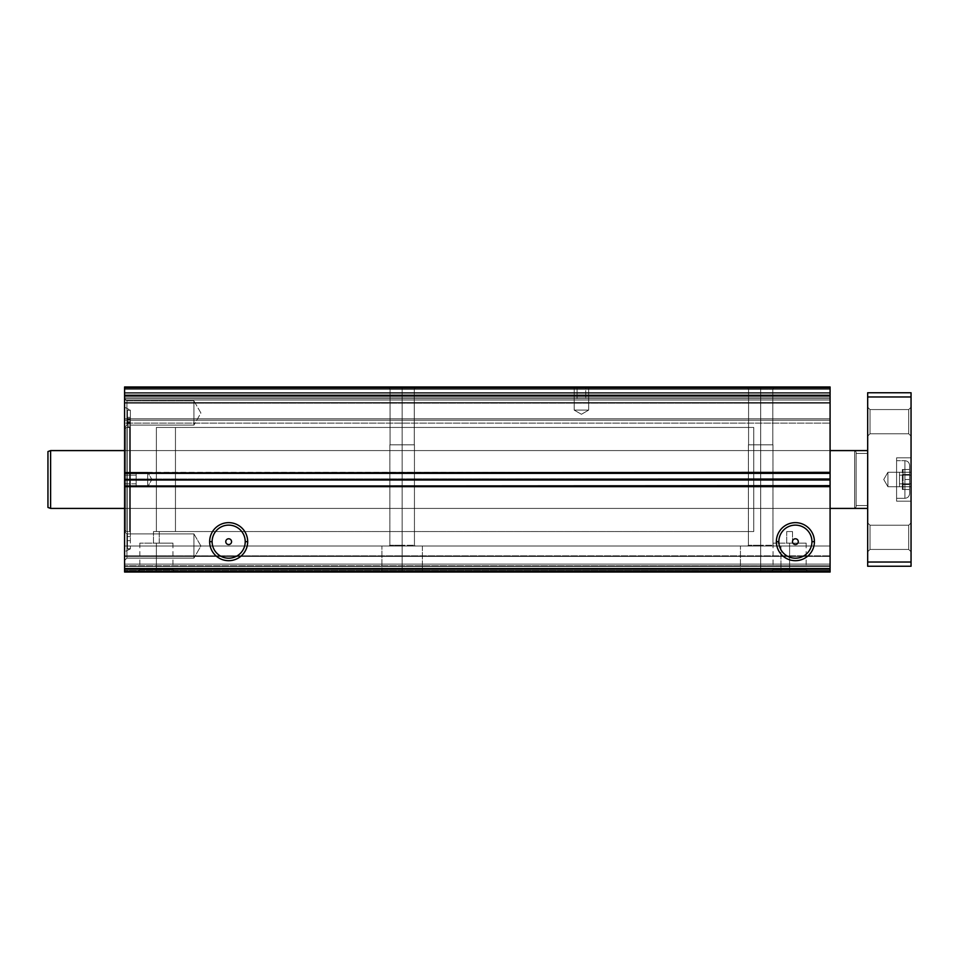 <?xml version="1.0" encoding="UTF-8"?>
<svg xmlns="http://www.w3.org/2000/svg" width="959" height="959" viewBox="0 0 959 959"><rect width="100%" height="100%" fill="white"/><g stroke="black" fill="none" stroke-linecap="round" stroke-linejoin="round"><path stroke-width="0.72" stroke-dasharray="4.79 3.6" d="M574.189 410.104L581.43 414.276L588.658 410.104L574.189 410.104L574.189 398.536L588.658 398.536L588.658 410.104L574.189 410.104L581.43 414.276L588.658 410.104L574.189 410.104L574.189 386.968L588.658 386.968L588.658 410.104L574.189 410.104L588.658 410.104L588.658 386.968L574.189 386.968L574.189 410.104L588.658 410.104L581.43 414.276L574.189 410.104L588.658 410.104L588.658 398.536L574.189 398.536L588.658 398.536L574.189 398.536L588.658 398.536L574.189 398.536L574.189 386.968L577.09 386.968L577.09 398.536L577.09 386.968L585.757 386.968L585.757 398.536L585.757 386.968L588.658 386.968L588.658 398.536L588.658 386.968L588.658 398.536L588.658 386.968L585.757 386.968L585.757 398.536L574.189 398.536L585.757 398.536L585.757 386.968L577.09 386.968L577.09 398.536L577.09 386.968L574.189 386.968L574.189 410.104L588.658 410.104L581.43 414.276L574.189 410.104M830.086 479.5L124.574 479.5L124.574 450.586L124.574 479.5L830.086 479.5L830.086 450.586L830.086 479.5L124.574 479.5L124.574 450.586L124.574 479.5L830.086 479.5L830.086 450.586L830.086 508.414L753.75 508.414L753.75 450.586L830.086 450.586L830.086 508.414L830.086 450.586L753.75 450.586L753.75 508.414L830.086 508.414L830.086 479.5L124.574 479.5L124.574 472.272L124.574 479.5L147.71 479.5L124.574 479.5L126.025 479.5L126.025 531.55L126.025 479.5L124.574 479.5L124.574 530.099L124.574 428.901L124.574 479.5L126.025 479.5L126.025 531.55L129.633 531.55L129.633 427.45L126.025 427.45L126.025 479.5L126.025 427.45L129.633 427.45L129.633 479.5L130.352 479.5L130.352 426.731L130.352 479.5L129.633 479.5L129.633 427.45L129.633 531.55L129.633 479.5L130.352 479.5L129.633 479.5L129.633 531.55L126.025 531.55L126.025 479.5L124.574 479.5L124.574 428.901L124.574 530.099L124.574 479.5L147.71 479.5L147.71 472.272L147.71 479.5L151.882 479.5L147.71 479.5L147.71 472.272L147.71 486.728L136.142 486.728L136.142 472.272L147.71 472.272L147.71 486.728L147.71 472.272L151.882 479.5L147.71 486.728L151.882 479.5L147.71 472.272L147.71 486.728L147.71 472.272L136.142 472.272L136.142 486.728L147.71 486.728L147.71 479.5L151.882 479.5L147.71 479.5L147.71 486.728L147.71 479.5L124.574 479.5L124.574 486.728L136.142 486.728L136.142 472.272L136.142 486.728L136.142 472.272L136.142 486.728L136.142 483.839L124.574 483.839L124.574 486.728L136.142 486.728L124.574 486.728L124.574 483.839L136.142 483.839L136.142 486.728L124.574 486.728L124.574 479.5L830.086 479.5L830.086 508.414L830.086 479.5L124.574 479.5L124.574 508.414L124.574 479.5L830.086 479.5L124.574 479.5L124.574 395.647L830.086 395.647L830.086 472.343L124.574 472.343L830.086 472.343L124.574 472.847L830.086 472.847L124.574 473.35L830.086 473.35L830.086 478.997L124.574 478.997L830.086 478.997L830.086 480.003L124.574 480.003L830.086 479.5L830.086 395.647L124.574 395.647L124.574 386.968L830.086 386.968L124.574 386.968L124.574 388.419L124.574 386.968L830.086 386.968L830.086 388.419L124.574 388.419L830.086 388.419L830.086 397.098L124.574 397.098L124.574 388.419L124.574 397.098L830.086 397.098L830.086 398.536L124.574 398.536L126.924 400.886L126.924 425.101L124.574 427.45L124.574 398.536L126.924 400.886L193.922 400.886L193.922 425.101L126.924 425.101L126.924 400.886L126.924 425.101L124.574 427.45L124.574 398.536L124.574 427.45L126.924 425.101L126.924 400.886L193.922 400.886L200.91 412.993L193.922 425.101L193.922 400.886L193.922 425.101L126.924 425.101L193.922 425.101L193.922 400.886L200.91 412.993L193.922 425.101L200.91 412.993L193.922 400.886L193.922 425.101L193.922 400.886L126.924 400.886L126.924 425.101L126.924 400.886L124.574 398.536L124.574 427.45L126.924 425.101L193.922 425.101L200.91 412.993L193.922 400.886L193.922 425.101L193.922 400.886L126.924 400.886L126.924 425.101L126.924 400.886L124.574 398.536L124.574 397.098L124.574 398.536L830.086 398.536L124.574 398.536L830.086 398.536L830.086 399.987L124.574 399.987L124.574 398.536L124.574 399.987L830.086 399.987L830.086 418.783L124.574 418.783L124.574 399.987L124.574 418.783L830.086 418.783L830.086 420.222L124.574 420.222L124.574 418.783L124.574 420.222L830.086 420.222L124.574 420.222L830.086 420.222L830.086 423.111L124.574 423.111L124.574 420.222L124.574 423.111L830.086 423.111L124.574 423.111L830.086 423.111L830.086 420.222L124.574 420.222L830.086 420.222L124.574 420.222L830.086 420.222L830.086 418.783L124.574 418.783L830.086 418.783L830.086 399.987L124.574 399.987L830.086 399.987L830.086 398.536L124.574 398.536L830.086 398.536L124.574 398.536L830.086 398.536L830.086 397.098L124.574 397.098L830.086 397.098L830.086 388.419L124.574 388.419L830.086 388.419L830.086 386.968L124.574 386.968L830.086 386.968L124.574 386.968L124.574 387.844L124.574 386.968L830.086 386.968L830.086 387.844L124.574 387.844L830.086 387.844L124.574 387.844L830.086 387.844L830.086 392.615L124.574 392.615L124.574 387.844L124.574 392.615L830.086 392.615L124.574 392.615L830.086 392.615L124.574 393.19L830.086 393.19L830.086 402.588L124.574 402.588L124.574 393.19L124.574 402.588L830.086 403.164L124.574 403.164L830.086 403.164L124.574 403.164L830.086 403.164L124.574 402.588L830.086 402.588L830.086 393.19L124.574 393.19L830.086 393.19L124.574 392.615L830.086 392.615L124.574 392.615L830.086 392.615L830.086 388.419L124.574 388.419L830.086 387.844L124.574 387.844L830.086 387.844L124.574 387.844L830.086 387.844L830.086 389.282L124.574 389.282L124.574 387.844L124.574 389.282L830.086 389.282L830.086 394.88L124.574 394.88L124.574 389.282L124.574 394.88L124.574 392.758L124.574 394.88L830.086 394.88L830.086 392.758L830.086 394.88L124.574 394.88L830.086 394.88L830.086 389.282L124.574 389.282L830.086 389.282L830.086 387.844L124.574 387.844L830.086 387.844L124.574 387.844L830.086 387.844L124.574 387.844L830.086 388.419L830.086 392.615L124.574 392.615L124.574 388.419L124.574 392.615L830.086 392.615L124.574 392.615L830.086 392.615L124.574 392.615L830.086 393.19L830.086 402.588L124.574 402.588L124.574 393.19L124.574 402.588L830.086 402.588L124.574 403.164L830.086 403.164L124.574 403.164L830.086 403.164L124.574 402.588L830.086 402.588L830.086 393.19L124.574 393.19L830.086 393.19L124.574 392.615L830.086 392.615L124.574 392.615L830.086 392.615L830.086 388.419L124.574 388.419L830.086 388.419L124.574 387.844L830.086 387.844L124.574 387.844L830.086 387.844L830.086 386.968L124.574 386.968L830.086 386.968L124.574 386.968L124.574 388.419L124.574 386.968L830.086 386.968L830.086 388.419L124.574 388.419L830.086 388.419L830.086 397.098L124.574 397.098L124.574 388.419L124.574 397.098L830.086 397.098L830.086 398.536L124.574 398.536L124.574 397.098L124.574 398.536L830.086 398.536L124.574 398.536L830.086 398.536L830.086 399.987L124.574 399.987L124.574 398.536L124.574 399.987L830.086 399.987L830.086 418.783L124.574 418.783L124.574 399.987L124.574 418.783L830.086 418.783L830.086 420.222L124.574 420.222L124.574 418.783L124.574 420.222L830.086 420.222L124.574 420.222L830.086 420.222L830.086 423.111L124.574 423.111L124.574 420.222L124.574 423.111L830.086 423.111L124.574 423.111L830.086 423.111L830.086 420.222L124.574 420.222L830.086 420.222L124.574 420.222L830.086 420.222L830.086 418.783L124.574 418.783L830.086 418.783L830.086 399.987L124.574 399.987L830.086 399.987L830.086 398.536L124.574 398.536L830.086 398.536L124.574 398.536L830.086 398.536L830.086 397.098L124.574 397.098L830.086 397.098L830.086 388.419L124.574 388.419L830.086 388.419L830.086 386.968L124.574 386.968L830.086 386.968L124.574 386.968L124.574 480.003L830.086 480.003L830.086 485.65L124.574 485.65L124.574 480.003L124.574 485.65L830.086 485.65L124.574 485.65L830.086 486.153L124.574 486.153L830.086 486.657L830.086 568.555L124.574 568.555L124.574 486.657L124.574 568.555L830.086 568.555L830.086 572.032L124.574 572.032L124.574 568.555L124.574 572.032L830.086 572.032L124.574 572.032L830.086 572.032L830.086 546.007L124.574 546.007L124.574 572.032L124.574 546.007L830.086 546.007L124.574 546.007L830.086 546.007L830.086 572.032L124.574 572.032L830.086 572.032L124.574 572.032L830.086 572.032L830.086 571.156L124.574 571.156L124.574 572.032L124.574 571.156L830.086 571.156L124.574 571.156L830.086 571.156L124.574 571.156L830.086 570.581L830.086 566.385L124.574 566.385L124.574 570.581L124.574 566.385L830.086 566.385L124.574 566.385L830.086 566.385L124.574 566.385L830.086 565.81L830.086 556.412L124.574 556.412L124.574 565.81L124.574 556.412L830.086 556.412L124.574 555.836L830.086 555.836L124.574 555.836L830.086 555.836L124.574 556.412L830.086 556.412L830.086 565.81L124.574 565.81L830.086 565.81L124.574 566.385L830.086 566.385L124.574 566.385L830.086 566.385L830.086 570.581L124.574 570.581L830.086 571.156L124.574 571.156L830.086 571.156L124.574 571.156L830.086 571.156L830.086 569.718L124.574 569.718L124.574 571.156L124.574 569.718L830.086 569.718L830.086 564.12L124.574 564.12L124.574 569.718L124.574 564.12L124.574 566.242L124.574 564.12L830.086 564.12L830.086 566.242L830.086 564.12L124.574 564.12L830.086 564.12L830.086 569.718L124.574 569.718L830.086 569.718L830.086 571.156L124.574 571.156L830.086 571.156L124.574 571.156L830.086 571.156L124.574 571.156L830.086 570.581L830.086 566.385L124.574 566.385L124.574 570.581L124.574 566.385L830.086 566.385L124.574 566.385L830.086 566.385L124.574 566.385L830.086 565.81L830.086 556.412L124.574 556.412L124.574 565.81L124.574 556.412L830.086 556.412L124.574 555.836L830.086 555.836L124.574 555.836L830.086 555.836L124.574 556.412L830.086 556.412L830.086 565.81L124.574 565.81L830.086 565.81L124.574 566.385L830.086 566.385L124.574 566.385L830.086 566.385L830.086 570.581L124.574 570.581L830.086 570.581L124.574 571.156L830.086 571.156L124.574 571.156L830.086 571.156L830.086 572.032L124.574 572.032L830.086 572.032L830.086 555.836L830.086 564.12C830.086 566.937 830.086 566.937 830.086 564.12L830.086 479.5C830.086 516.637 830.086 516.637 830.086 479.5C830.086 442.363 830.086 442.363 830.086 479.5C830.086 516.637 830.086 516.637 830.086 479.5C830.086 442.363 830.086 442.363 830.086 479.5M760.691 570.869L760.691 572.032L739.293 572.032L760.691 572.032L760.691 570.869L740.456 570.869L760.691 570.869L740.456 570.869L760.691 570.869L760.691 546.007L760.691 572.032L739.293 572.032L760.691 572.032L760.691 570.869L740.456 570.869L760.691 570.869L740.456 570.869L760.691 570.869L760.691 546.007L740.456 546.007L760.691 546.007L747.684 546.007L760.691 546.007L760.691 545.275L760.691 570.869L760.691 546.007L740.456 546.007L760.691 546.007L747.684 546.007L760.691 546.007L760.691 545.275L748.404 545.275L760.691 545.275L748.404 545.275L760.691 545.275L760.691 444.808L760.691 546.007L760.691 545.275L748.404 545.275L760.691 545.275L748.404 545.275L760.691 545.275L760.691 444.808L748.404 444.808L760.691 444.808L748.583 444.808L760.691 444.808L760.691 389.318L760.691 545.275L760.691 444.808L748.404 444.808L760.691 444.808L748.583 444.808L760.691 444.808L760.691 389.318L748.583 389.318L760.691 389.318L748.583 389.318L760.691 389.318L760.691 386.968L760.691 444.808L760.691 389.318L748.583 389.318L760.691 389.318L748.583 389.318L760.691 389.318L760.691 386.968L746.234 386.968L760.691 386.968L760.691 389.318L760.691 386.968L746.234 386.968L775.148 386.968L760.691 386.968L760.691 389.318L772.798 389.318L760.691 389.318L772.798 389.318L760.691 389.318L760.691 444.808L772.798 444.808L760.691 444.808C744.915 444.808 744.915 444.808 760.691 444.808C776.478 444.808 776.478 444.808 760.691 444.808C745.143 444.808 745.143 444.808 760.691 444.808C776.251 444.808 776.251 444.808 760.691 444.808L772.978 444.808L760.691 444.808L760.691 545.275L772.978 545.275L760.691 545.275L772.978 545.275L760.691 545.275L760.691 546.007L773.709 546.007L760.691 546.007C734.69 546.007 734.69 546.007 760.691 546.007C786.692 546.007 786.692 546.007 760.691 546.007C743.98 546.007 743.98 546.007 760.691 546.007C777.413 546.007 777.413 546.007 760.691 546.007L780.938 546.007L760.691 546.007L760.691 570.869L780.938 570.869L760.691 570.869L780.938 570.869L760.691 570.869L760.691 572.032L760.691 386.968L775.148 386.968L760.691 386.968L760.691 389.318L772.798 389.318L760.691 389.318L772.798 389.318L760.691 389.318L760.691 444.808L772.798 444.808L760.691 444.808C744.915 444.808 744.915 444.808 760.691 444.808C776.478 444.808 776.478 444.808 760.691 444.808C745.143 444.808 745.143 444.808 760.691 444.808C776.251 444.808 776.251 444.808 760.691 444.808L772.978 444.808L760.691 444.808L760.691 545.275L772.978 545.275L760.691 545.275L772.978 545.275L760.691 545.275L760.691 546.007L773.709 546.007L760.691 546.007C734.69 546.007 734.69 546.007 760.691 546.007C786.692 546.007 786.692 546.007 760.691 546.007C743.98 546.007 743.98 546.007 760.691 546.007C777.413 546.007 777.413 546.007 760.691 546.007L780.938 546.007L760.691 546.007L760.691 570.869L780.938 570.869L760.691 570.869L780.938 570.869L760.691 570.869L760.691 572.032L782.088 572.032L760.691 572.032L760.691 570.869M402.157 570.869L402.157 572.032L380.759 572.032L402.157 572.032L402.157 570.869L381.91 570.869L402.157 570.869L381.91 570.869L402.157 570.869L402.157 546.007L402.157 572.032L380.759 572.032L402.157 572.032L402.157 570.869L381.91 570.869L402.157 570.869L381.91 570.869L402.157 570.869L402.157 546.007L381.91 546.007L402.157 546.007L389.138 546.007L402.157 546.007L402.157 545.275L402.157 570.869L402.157 546.007L381.91 546.007L402.157 546.007L389.138 546.007L402.157 546.007L402.157 545.275L389.869 545.275L402.157 545.275L389.869 545.275L402.157 545.275L402.157 444.808L402.157 546.007L402.157 545.275L389.869 545.275L402.157 545.275L389.869 545.275L402.157 545.275L402.157 444.808L389.869 444.808L402.157 444.808L390.049 444.808L402.157 444.808L402.157 389.318L402.157 545.275L402.157 444.808L389.869 444.808L402.157 444.808L390.049 444.808L402.157 444.808L402.157 389.318L390.049 389.318L402.157 389.318L390.049 389.318L402.157 389.318L402.157 386.968L402.157 444.808L402.157 389.318L390.049 389.318L402.157 389.318L390.049 389.318L402.157 389.318L402.157 386.968L387.7 386.968L402.157 386.968L402.157 389.318L402.157 386.968L387.7 386.968L416.614 386.968L402.157 386.968L402.157 389.318L414.264 389.318L402.157 389.318L414.264 389.318L402.157 389.318L402.157 444.808L414.264 444.808L402.157 444.808C386.369 444.808 386.369 444.808 402.157 444.808C417.944 444.808 417.944 444.808 402.157 444.808C386.597 444.808 386.597 444.808 402.157 444.808C417.704 444.808 417.704 444.808 402.157 444.808L414.444 444.808L402.157 444.808L402.157 545.275L414.444 545.275L402.157 545.275L414.444 545.275L402.157 545.275L402.157 546.007L415.163 546.007L402.157 546.007C376.156 546.007 376.156 546.007 402.157 546.007C428.158 546.007 428.158 546.007 402.157 546.007C385.434 546.007 385.434 546.007 402.157 546.007C418.867 546.007 418.867 546.007 402.157 546.007L422.392 546.007L402.157 546.007L402.157 570.869L422.392 570.869L402.157 570.869L422.392 570.869L402.157 570.869L402.157 572.032L402.157 386.968L416.614 386.968L402.157 386.968L402.157 389.318L414.264 389.318L402.157 389.318L414.264 389.318L402.157 389.318L402.157 444.808L414.264 444.808L402.157 444.808C386.369 444.808 386.369 444.808 402.157 444.808C417.944 444.808 417.944 444.808 402.157 444.808C386.597 444.808 386.597 444.808 402.157 444.808C417.704 444.808 417.704 444.808 402.157 444.808L414.444 444.808L402.157 444.808L402.157 545.275L414.444 545.275L402.157 545.275L414.444 545.275L402.157 545.275L402.157 546.007L415.163 546.007L402.157 546.007C376.156 546.007 376.156 546.007 402.157 546.007C428.158 546.007 428.158 546.007 402.157 546.007C385.434 546.007 385.434 546.007 402.157 546.007C418.867 546.007 418.867 546.007 402.157 546.007L422.392 546.007L402.157 546.007L402.157 570.869L422.392 570.869L402.157 570.869L422.392 570.869L402.157 570.869L402.157 572.032L423.554 572.032L402.157 572.032L402.157 570.869M156.377 569.55L156.377 572.032L137.353 572.032L156.377 572.032L156.377 569.55L139.834 569.55L156.377 569.55L139.834 569.55L156.377 569.55L156.377 543.118L156.377 569.55L156.377 543.118L139.834 543.118L156.377 543.118C135.123 543.118 135.123 543.118 156.377 543.118C177.631 543.118 177.631 543.118 156.377 543.118L172.932 543.118L156.377 543.118L156.377 569.55L172.932 569.55L156.377 569.55L172.932 569.55L156.377 569.55L156.377 572.032L156.377 569.55M789.605 569.55L789.605 572.032L770.592 572.032L789.605 572.032L789.605 569.55L773.062 569.55L789.605 569.55L773.062 569.55L789.605 569.55L789.605 543.118L789.605 569.55L789.605 543.118L773.062 543.118L789.605 543.118C768.351 543.118 768.351 543.118 789.605 543.118C810.858 543.118 810.858 543.118 789.605 543.118L806.159 543.118L789.605 543.118L789.605 569.55L806.159 569.55L789.605 569.55L806.159 569.55L789.605 569.55L789.605 572.032L789.605 569.55M159.266 543.118L159.266 531.55L153.488 531.55L153.488 543.118L159.266 543.118L153.488 543.118L153.488 531.55L159.266 531.55L159.266 543.118L153.488 543.118L159.266 543.118M792.506 543.118L792.506 531.55L786.716 531.55L786.716 543.118L792.506 543.118L786.716 543.118L786.716 531.55L792.506 531.55L792.506 543.118L786.716 543.118L792.506 543.118M126.924 558.114L124.574 560.464L124.574 531.55L126.924 533.899L126.924 558.114L126.924 533.899L193.922 533.899L193.922 558.114L126.924 558.114L124.574 560.464L124.574 531.55L126.924 533.899L126.924 558.114L126.924 533.899L193.922 533.899L200.91 546.007L193.922 558.114L193.922 533.899L193.922 558.114L126.924 558.114L193.922 558.114L193.922 533.899L200.91 546.007L193.922 558.114L200.91 546.007L193.922 533.899L193.922 558.114L193.922 533.899L126.924 533.899L126.924 558.114L126.924 533.899L124.574 531.55L124.574 560.464L126.924 558.114L193.922 558.114L200.91 546.007L193.922 533.899L193.922 558.114L193.922 533.899L126.924 533.899L126.924 558.114L126.924 533.899L124.574 531.55L124.574 560.464L126.924 558.114M130.352 548.896L124.574 551.785L124.574 407.215L130.352 410.104L130.352 548.896L130.352 410.26L130.352 548.74L127.463 548.74L127.463 410.26L130.352 410.104L130.352 418.532L130.352 410.26L127.463 410.26L127.463 418.532L130.352 418.532L130.352 536.584L127.463 536.584L127.463 422.416L130.352 422.416L130.352 536.584L130.352 410.26L130.352 418.532L127.463 418.532L127.463 426.731L127.463 423.698L130.352 423.698L130.352 418.532L130.352 426.731L130.352 423.698L127.463 423.698L127.463 422.176L130.352 422.416L130.352 423.698L130.352 422.176L127.463 422.416L127.463 540.648L127.463 536.584L130.352 536.584L130.352 422.416L127.463 422.416L127.463 423.698L130.352 423.698L127.463 423.698L127.463 418.532L130.352 418.532L127.463 418.532L127.463 410.26L130.352 410.26L127.463 410.26L127.463 548.896L130.352 548.896L130.352 410.104L124.574 407.215L124.574 551.785L130.352 548.896L127.463 548.896M127.463 419.503L130.352 419.503L130.352 421.672L130.352 419.503L127.463 419.503L127.463 421.672L127.463 419.503L130.352 419.503L130.352 421.672L130.352 419.503L127.463 419.503L127.463 421.672L127.463 417.333L127.463 419.503L130.352 419.503L127.463 419.503L127.463 417.333L127.463 419.503L130.352 419.503L130.352 417.333L130.352 419.503L127.463 419.503C127.463 416.721 127.463 416.721 127.463 419.503C127.463 422.284 127.463 422.284 127.463 419.503C127.463 416.721 127.463 416.721 127.463 419.503C127.463 422.284 127.463 422.284 127.463 419.503M778.84 541.667A16.543 16.543 0 0 1 795.395 525.124A16.543 16.543 0 0 1 811.937 541.667A16.543 16.543 0 0 0 795.395 525.124A16.543 16.543 0 0 0 778.84 541.667A16.543 16.543 0 0 0 795.395 558.21A16.543 16.543 0 0 0 811.937 541.667A16.543 16.543 0 0 1 795.395 558.21A16.543 16.543 0 0 1 778.84 541.667M212.119 541.667A16.543 16.543 0 0 1 228.662 525.124A16.543 16.543 0 0 1 245.216 541.667A16.543 16.543 0 0 0 228.662 525.124A16.543 16.543 0 0 0 212.119 541.667A16.543 16.543 0 0 0 228.662 558.21A16.543 16.543 0 0 0 245.216 541.667A16.543 16.543 0 0 1 228.662 558.21A16.543 16.543 0 0 1 212.119 541.667M798.284 541.667A2.889 2.889 0 0 1 795.395 544.556A2.889 2.889 0 0 1 792.506 541.667A2.889 2.889 0 0 1 795.395 538.778A2.889 2.889 0 0 1 798.284 541.667A2.889 2.889 0 0 0 795.395 538.778A2.889 2.889 0 0 0 792.506 541.667A2.889 2.889 0 0 0 795.395 544.556A2.889 2.889 0 0 0 798.284 541.667M231.563 541.667A2.889 2.889 0 0 1 228.662 544.556A2.889 2.889 0 0 1 225.773 541.667A2.889 2.889 0 0 1 228.662 538.778A2.889 2.889 0 0 1 231.563 541.667A2.889 2.889 0 0 0 228.662 538.778A2.889 2.889 0 0 0 225.773 541.667A2.889 2.889 0 0 0 228.662 544.556A2.889 2.889 0 0 0 231.563 541.667M753.75 531.55L156.377 531.55L156.377 427.45L753.75 427.45L753.75 531.55L753.75 427.45L753.75 531.55L753.75 427.45L156.377 427.45L156.377 531.55L753.75 531.55M753.75 450.586L753.75 508.414L753.75 450.586M156.377 427.45L156.377 531.55L156.377 427.45L156.377 531.55L175.461 531.55L175.461 427.45L156.377 427.45L175.461 427.45L175.461 531.55L175.461 427.45L175.461 531.55L156.377 531.55L156.377 427.45M130.352 479.5L130.352 532.269L130.352 479.5M126.025 479.5L126.025 427.45L126.025 479.5M130.352 419.503L130.352 417.333L130.352 419.503C130.352 416.721 130.352 416.721 130.352 419.503C130.352 422.284 130.352 422.284 130.352 419.503C130.352 416.721 130.352 416.721 130.352 419.503C130.352 422.284 130.352 422.284 130.352 419.503M127.463 418.532L127.463 548.74L127.463 418.532M136.142 475.161L136.142 483.839L124.574 483.839L124.574 475.161L136.142 475.161L124.574 475.161L124.574 472.272L136.142 472.272L136.142 475.161L136.142 472.272L124.574 472.272L136.142 472.272L124.574 472.272L124.574 475.161L136.142 475.161L124.574 475.161L124.574 483.839L136.142 483.839L136.142 475.161M792.506 531.55L786.716 531.55L792.506 531.55M159.266 531.55L153.488 531.55L159.266 531.55M789.605 572.032L808.629 572.032L789.605 572.032C814.047 572.032 814.047 572.032 789.605 572.032C765.174 572.032 765.174 572.032 789.605 572.032M156.377 572.032L175.401 572.032L156.377 572.032C180.807 572.032 180.807 572.032 156.377 572.032C131.946 572.032 131.946 572.032 156.377 572.032M402.157 572.032L423.554 572.032L402.157 572.032C429.632 572.032 429.632 572.032 402.157 572.032C374.669 572.032 374.669 572.032 402.157 572.032C429.632 572.032 429.632 572.032 402.157 572.032C374.669 572.032 374.669 572.032 402.157 572.032M760.691 572.032L782.088 572.032L760.691 572.032C788.178 572.032 788.178 572.032 760.691 572.032C733.215 572.032 733.215 572.032 760.691 572.032C788.178 572.032 788.178 572.032 760.691 572.032C733.215 572.032 733.215 572.032 760.691 572.032M588.658 386.968L574.189 386.968L588.658 386.968M402.157 386.968C383.588 386.968 383.588 386.968 402.157 386.968C420.725 386.968 420.725 386.968 402.157 386.968C383.588 386.968 383.588 386.968 402.157 386.968C420.725 386.968 420.725 386.968 402.157 386.968M760.691 386.968C742.122 386.968 742.122 386.968 760.691 386.968C779.259 386.968 779.259 386.968 760.691 386.968C742.122 386.968 742.122 386.968 760.691 386.968C779.259 386.968 779.259 386.968 760.691 386.968M577.09 386.968L585.757 386.968L577.09 386.968M830.086 386.968L830.086 394.88C830.086 392.063 830.086 392.063 830.086 394.88L830.086 386.968M830.086 508.414L830.086 450.586L830.086 508.414L124.574 508.414L830.086 508.414M124.574 572.032L124.574 564.12C124.574 566.937 124.574 566.937 124.574 564.12L124.574 572.032M124.574 386.968L124.574 394.88C124.574 392.063 124.574 392.063 124.574 394.88L124.574 386.968M124.574 551.785L124.574 407.215L124.574 551.785M124.574 486.728L124.574 472.272L124.574 486.728L147.71 486.728L151.882 479.5L147.71 472.272L124.574 472.272M124.574 479.5C124.574 488.79 124.574 488.79 124.574 479.5C124.574 470.21 124.574 470.21 124.574 479.5C124.574 516.637 124.574 516.637 124.574 479.5C124.574 442.363 124.574 442.363 124.574 479.5C124.574 516.637 124.574 516.637 124.574 479.5C124.574 442.363 124.574 442.363 124.574 479.5M124.574 560.464L124.574 531.55L124.574 560.464M124.574 427.45L124.574 398.536L124.574 427.45M175.461 508.414L854.661 508.414L854.661 450.586L175.461 450.586L175.461 508.414L175.461 450.586L854.661 450.586L854.661 508.414L856.111 506.963L856.111 452.037L854.661 450.586L856.111 452.037L856.111 453.475L856.111 452.037L856.111 453.475L867.679 453.475L867.679 505.525L867.679 453.475L856.111 453.475L867.679 453.475L867.679 505.525L856.111 505.525L856.111 506.963L856.111 505.525L867.679 505.525L856.111 505.525L856.111 453.475L856.111 505.525L867.679 505.525L867.679 453.475L856.111 453.475L856.111 506.963L854.661 508.414L854.661 450.586L854.661 508.414L175.461 508.414L175.461 450.586L175.461 508.414M870.029 549.435L867.679 551.785L867.679 522.871L870.029 525.22L870.029 549.435L870.029 525.22L908.7 525.22L908.7 549.435L870.029 549.435L867.679 551.785L867.679 522.871L870.029 525.22L870.029 549.435L870.029 525.22L908.7 525.22L911.05 522.871L911.05 551.785L908.7 549.435L908.7 525.22L908.7 549.435L870.029 549.435L908.7 549.435L908.7 525.22L911.05 522.871L911.05 551.785L908.7 549.435L911.05 551.785L911.05 522.871L908.7 525.22L908.7 549.435L908.7 525.22L870.029 525.22L870.029 549.435L870.029 525.22L867.679 522.871L867.679 551.785L870.029 549.435L908.7 549.435L911.05 551.785L911.05 522.871L908.7 525.22L908.7 549.435L908.7 525.22L870.029 525.22L870.029 549.435L870.029 525.22L867.679 522.871L867.679 551.785L870.029 549.435M870.029 433.78L867.679 436.129L867.679 407.215L870.029 409.565L870.029 433.78L870.029 409.565L908.7 409.565L908.7 433.78L870.029 433.78L867.679 436.129L867.679 407.215L870.029 409.565L870.029 433.78L870.029 409.565L908.7 409.565L911.05 407.215L911.05 436.129L908.7 433.78L908.7 409.565L908.7 433.78L870.029 433.78L908.7 433.78L908.7 409.565L911.05 407.215L911.05 436.129L908.7 433.78L911.05 436.129L911.05 407.215L908.7 409.565L908.7 433.78L908.7 409.565L870.029 409.565L870.029 433.78L870.029 409.565L867.679 407.215L867.679 436.129L870.029 433.78L908.7 433.78L911.05 436.129L911.05 407.215L908.7 409.565L908.7 433.78L908.7 409.565L870.029 409.565L870.029 433.78L870.029 409.565L867.679 407.215L867.679 436.129L870.029 433.78M887.914 472.272L883.742 479.5L887.914 486.728L887.914 472.272L899.482 472.272L899.482 486.728L887.914 486.728L887.914 472.272L883.742 479.5L887.914 486.728L887.914 472.272L911.05 472.272L911.05 486.728L887.914 486.728L887.914 472.272L887.914 486.728L911.05 486.728L911.05 472.272L887.914 472.272L887.914 486.728L883.742 479.5L887.914 472.272L887.914 486.728L899.482 486.728L899.482 472.272L887.914 472.272L887.914 486.728L883.742 479.5L887.914 472.272M911.05 501.185L896.593 501.185L896.593 457.815L911.05 457.815L911.05 501.185L896.593 501.185L896.593 457.815L911.05 457.815L911.05 501.185L896.593 501.185L896.593 457.815L911.05 457.815L911.05 501.185L911.05 457.815L896.593 457.815L896.593 501.185L911.05 501.185L911.05 457.815L896.593 457.815L896.593 501.185L896.593 457.815L896.593 501.185L911.05 501.185L911.05 457.815L896.593 457.815L896.593 501.185L896.593 457.815L896.593 501.185L911.05 501.185L911.05 457.815L911.05 501.185M896.593 498.296L904.924 498.296L904.924 460.704L896.593 460.704L896.593 498.296L904.924 498.296L904.924 479.5L909.6 479.5L909.6 493.609L909.6 479.5L904.924 479.5L904.924 498.296L904.924 460.704L896.593 460.704L896.593 498.296L904.924 498.296L904.924 479.5L909.6 479.5L909.6 493.609L909.6 479.5L904.924 479.5L904.924 498.296L904.924 460.704L896.593 460.704L896.593 498.296L896.593 460.704L904.924 460.704L904.924 479.5L909.6 479.5L909.6 493.609L909.6 479.5L904.924 479.5L904.924 498.296L904.924 460.704L904.924 479.5L909.6 479.5L909.6 493.609L909.6 479.5C909.6 461.375 909.6 461.375 909.6 479.5L904.924 479.5L904.924 498.296L896.593 498.296L896.593 460.704L896.593 498.296L896.593 460.704L904.924 460.704L904.924 479.5L904.924 460.704L904.924 479.5L909.6 479.5L909.6 465.391L909.6 479.5C909.6 461.375 909.6 461.375 909.6 479.5L904.924 479.5L904.924 498.296L896.593 498.296L896.593 460.704L896.593 498.296L896.593 460.704L904.924 460.704L904.924 479.5L904.924 460.704L904.924 479.5L909.6 479.5L909.6 465.391L909.6 479.5C909.6 461.375 909.6 461.375 909.6 479.5L904.924 479.5L904.924 498.296L896.593 498.296L896.593 460.704L896.593 498.296M47.95 507.443L50.611 508.414L50.611 450.586L47.95 451.557L47.95 507.443L47.95 451.557L47.95 507.443L47.95 451.557L50.611 450.586L50.611 508.414L867.679 508.414L867.679 450.586L50.611 450.586L50.611 508.414L50.611 450.586L867.679 450.586L867.679 508.414L867.679 450.586L867.679 508.414L50.611 508.414L50.611 450.586L50.611 508.414L47.95 507.443L47.95 451.557L47.95 507.443M830.086 450.586L124.574 450.586L830.086 450.586M909.6 484.511L909.6 489.522L903.102 489.522L903.102 484.511L909.6 484.511L903.102 484.511L903.102 474.489L909.6 474.489L909.6 484.511L903.102 484.511L903.102 489.522L909.6 489.522L909.6 474.489L903.102 474.489L903.102 469.478L909.6 469.478L909.6 474.489L909.6 469.478L903.102 469.478L903.102 474.489L909.6 474.489L903.102 474.489L903.102 484.511L909.6 484.511L909.6 489.522L909.6 474.489L909.6 489.522L903.102 489.522L903.102 469.478L903.102 484.511L909.6 484.511L903.102 484.511L903.102 474.489L909.6 474.489L909.6 469.478L909.6 484.511L903.102 484.511L903.102 489.522L909.6 489.522L909.6 474.489L903.102 474.489L903.102 469.478L909.6 469.478L909.6 474.489L909.6 469.478L903.102 469.478L903.102 474.489L909.6 474.489L903.102 474.489L903.102 484.511L909.6 484.511L909.6 489.522L909.6 474.489L909.6 484.511L902.371 484.511L902.371 474.489L909.6 474.489L909.6 469.478L909.6 474.489L909.6 469.478L902.371 469.478L902.371 474.489L902.371 469.478L909.6 469.478L909.6 474.489L902.371 474.489L909.6 474.489L909.6 489.522L902.371 489.522L902.371 484.511L909.6 484.511L902.371 484.511L902.371 489.522L909.6 489.522L909.6 474.489L902.371 474.489L902.371 484.511L909.6 484.511L909.6 489.522L909.6 474.489L909.6 484.511M903.102 474.489L903.102 489.522L903.102 474.489M902.371 474.489L902.371 489.522L902.371 474.489M909.6 469.478L909.6 474.489L909.6 469.478M909.6 479.5L909.6 465.391L909.6 479.5M896.593 457.815L896.593 501.185L896.593 457.815M899.482 472.272L899.482 486.728L899.482 472.272L899.482 486.728L899.482 472.272L899.482 475.161L911.05 475.161L911.05 472.272L899.482 472.272L911.05 472.272L899.482 472.272L911.05 472.272L911.05 475.161L899.482 475.161L899.482 472.272M899.482 483.839L899.482 475.161L911.05 475.161L911.05 483.839L899.482 483.839L911.05 483.839L911.05 486.728L899.482 486.728L899.482 483.839L899.482 486.728L911.05 486.728L899.482 486.728L911.05 486.728L911.05 483.839L899.482 483.839L911.05 483.839L911.05 475.161L899.482 475.161L899.482 483.839M867.679 392.758L867.679 566.242L867.679 396.978L911.05 396.978L911.05 562.022L867.679 562.022L911.05 562.022L911.05 566.242L867.679 566.242L911.05 566.242L911.05 396.978L867.679 396.978L867.679 392.758L911.05 392.758L867.679 392.758M867.679 450.586L867.679 508.414L867.679 450.586M867.679 551.785L867.679 522.871L867.679 551.785M867.679 436.129L867.679 407.215L867.679 436.129M911.05 392.758L911.05 396.978L911.05 392.758M911.05 486.728L911.05 472.272L911.05 486.728M911.05 472.272L911.05 483.839L911.05 472.272M911.05 551.785L911.05 522.871L911.05 551.785M911.05 436.129L911.05 407.215L911.05 436.129M739.293 572.032L740.456 570.869L740.456 546.007L740.456 570.869L739.293 572.032M747.684 546.007L748.404 545.275L748.404 444.808L748.404 545.275L747.684 546.007M748.583 444.808L748.583 389.318L746.234 386.968L748.583 389.318L748.583 444.808M380.759 572.032L381.91 570.869L381.91 546.007L381.91 570.869L380.759 572.032M389.138 546.007L389.869 545.275L389.869 444.808L389.869 545.275L389.138 546.007M390.049 444.808L390.049 389.318L387.7 386.968L390.049 389.318L390.049 444.808M137.353 572.032L139.834 569.55L139.834 543.118M770.592 572.032L773.062 569.55L773.062 543.118M130.352 421.672L127.463 421.672L130.352 421.672M126.025 531.55L124.574 530.099M129.633 427.45L130.352 426.731L127.463 426.731L130.352 426.731M129.633 531.55L130.352 532.269M126.025 427.45L124.574 428.901M127.463 417.333L130.352 417.333L127.463 417.333M127.463 422.176L130.352 422.176L127.463 422.176M130.352 540.648L127.463 540.648M806.159 543.118L806.159 569.55L808.629 572.032M172.932 543.118L172.932 569.55L175.401 572.032M416.614 386.968L414.264 389.318L414.264 444.808L414.264 389.318L416.614 386.968M414.444 444.808L414.444 545.275L415.163 546.007L414.444 545.275L414.444 444.808M422.392 546.007L422.392 570.869L423.554 572.032L422.392 570.869L422.392 546.007M775.148 386.968L772.798 389.318L772.798 444.808L772.798 389.318L775.148 386.968M772.978 444.808L772.978 545.275L773.709 546.007L772.978 545.275L772.978 444.808M780.938 546.007L780.938 570.869L782.088 572.032L780.938 570.869L780.938 546.007M830.086 566.242L124.574 566.242M830.086 392.758L124.574 392.758M904.924 498.296C907.765 498.021 909.324 496.45 909.6 493.609C909.324 496.45 907.765 498.021 904.924 498.296C907.765 498.021 909.324 496.45 909.6 493.609M904.924 460.704C907.765 460.979 909.324 462.55 909.6 465.391C909.324 462.55 907.765 460.979 904.924 460.704C907.765 460.979 909.324 462.55 909.6 465.391"/><path stroke-width="1.44" d="M811.937 541.667L814.419 541.667A19.024 19.024 0 0 0 795.395 522.643A19.024 19.024 0 0 0 776.37 541.667L778.84 541.667A16.543 16.543 0 0 1 795.395 525.124A16.543 16.543 0 0 1 811.937 541.667A16.543 16.543 0 0 0 795.395 525.124A16.543 16.543 0 0 0 778.84 541.667A16.543 16.543 0 0 0 795.395 558.21A16.543 16.543 0 0 0 811.937 541.667A16.543 16.543 0 0 1 795.395 558.21A16.543 16.543 0 0 1 778.84 541.667L776.37 541.667A19.024 19.024 0 0 0 795.395 560.691A19.024 19.024 0 0 0 814.419 541.667L811.937 541.667M245.216 541.667L247.686 541.667A19.024 19.024 0 0 0 228.662 522.643A19.024 19.024 0 0 0 209.649 541.667L212.119 541.667A16.543 16.543 0 0 1 228.662 525.124A16.543 16.543 0 0 1 245.216 541.667A16.543 16.543 0 0 0 228.662 525.124A16.543 16.543 0 0 0 212.119 541.667A16.543 16.543 0 0 0 228.662 558.21A16.543 16.543 0 0 0 245.216 541.667A16.543 16.543 0 0 1 228.662 558.21A16.543 16.543 0 0 1 212.119 541.667L209.649 541.667A19.024 19.024 0 0 0 228.662 560.691A19.024 19.024 0 0 0 247.686 541.667L245.216 541.667M792.506 541.667A2.889 2.889 0 0 0 795.395 544.556A2.889 2.889 0 0 0 798.284 541.667A2.889 2.889 0 0 0 795.395 538.778A2.889 2.889 0 0 0 792.506 541.667A2.889 2.889 0 0 1 795.395 538.778A2.889 2.889 0 0 1 798.284 541.667A2.889 2.889 0 0 1 795.395 544.556A2.889 2.889 0 0 1 792.506 541.667M225.773 541.667A2.889 2.889 0 0 0 228.662 544.556A2.889 2.889 0 0 0 231.563 541.667A2.889 2.889 0 0 0 228.662 538.778A2.889 2.889 0 0 0 225.773 541.667A2.889 2.889 0 0 1 228.662 538.778A2.889 2.889 0 0 1 231.563 541.667A2.889 2.889 0 0 1 228.662 544.556A2.889 2.889 0 0 1 225.773 541.667M830.086 572.032L124.574 572.032L830.086 572.032L830.086 568.555L124.574 568.555L124.574 572.032L124.574 568.555L830.086 568.555L830.086 486.657L124.574 486.657L124.574 568.555L124.574 486.657L830.086 486.657L124.574 486.657L830.086 486.153L124.574 486.153L830.086 485.65L830.086 480.003L124.574 480.003L124.574 485.65L124.574 480.003L830.086 480.003L124.574 480.003L830.086 479.5L124.574 479.5L830.086 478.997L830.086 473.35L124.574 473.35L124.574 478.997L124.574 473.35L830.086 473.35L124.574 473.35L830.086 472.847L124.574 472.847L830.086 472.343L830.086 395.647L124.574 395.647L124.574 472.343L124.574 395.647L830.086 395.647L830.086 386.968L124.574 386.968L124.574 395.647L124.574 386.968L830.086 386.968L830.086 572.032M247.686 541.667A19.024 19.024 0 0 1 228.662 560.691A19.024 19.024 0 0 1 209.649 541.667A19.024 19.024 0 0 1 228.662 522.643A19.024 19.024 0 0 1 247.686 541.667M814.419 541.667A19.024 19.024 0 0 1 795.395 560.691A19.024 19.024 0 0 1 776.37 541.667A19.024 19.024 0 0 1 795.395 522.643A19.024 19.024 0 0 1 814.419 541.667M47.95 507.443L50.611 508.414L50.611 450.586L47.95 451.557L47.95 507.443L47.95 451.557L50.611 450.586L50.611 508.414L124.574 508.414L50.611 508.414L47.95 507.443M830.086 508.414L867.679 508.414L830.086 508.414M867.679 450.586L830.086 450.586L867.679 450.586M124.574 450.586L50.611 450.586L124.574 450.586M867.679 566.242L867.679 392.758L867.679 566.242L911.05 566.242L867.679 566.242M911.05 566.242L911.05 562.022L867.679 562.022L911.05 562.022L911.05 396.978L867.679 396.978L911.05 396.978L911.05 392.758L867.679 392.758L911.05 392.758L911.05 566.242"/></g></svg>
